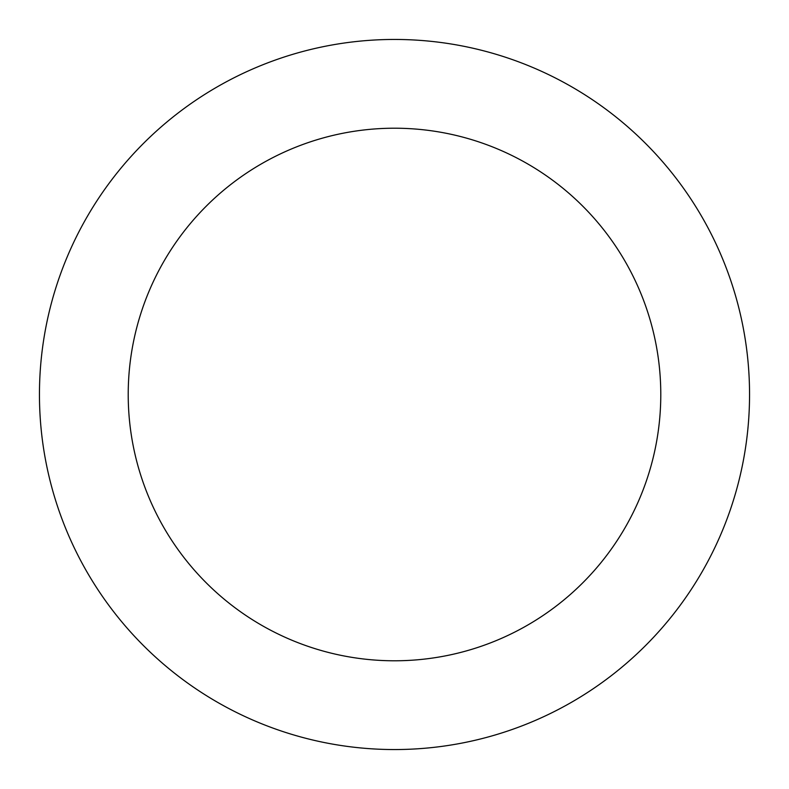 <?xml version="1.0" encoding="UTF-8"?>
<svg xmlns="http://www.w3.org/2000/svg" width="789" height="789" viewBox="0 0 789 789"><rect width="100%" height="100%" fill="white"/><g stroke="black" fill="none" stroke-linecap="round" stroke-linejoin="round"><path stroke-width="1.18" d="M394.5 749.55A355.05 355.05 0 0 1 39.45 394.5A355.05 355.05 0 0 1 394.5 39.45A355.05 355.05 0 0 1 749.55 394.5A355.05 355.05 0 0 1 394.5 749.55M394.5 128.213A266.287 266.287 0 0 1 660.788 394.5A266.287 266.287 0 0 1 394.5 660.788A266.287 266.287 0 0 1 128.213 394.5A266.287 266.287 0 0 1 394.5 128.213"/></g></svg>
